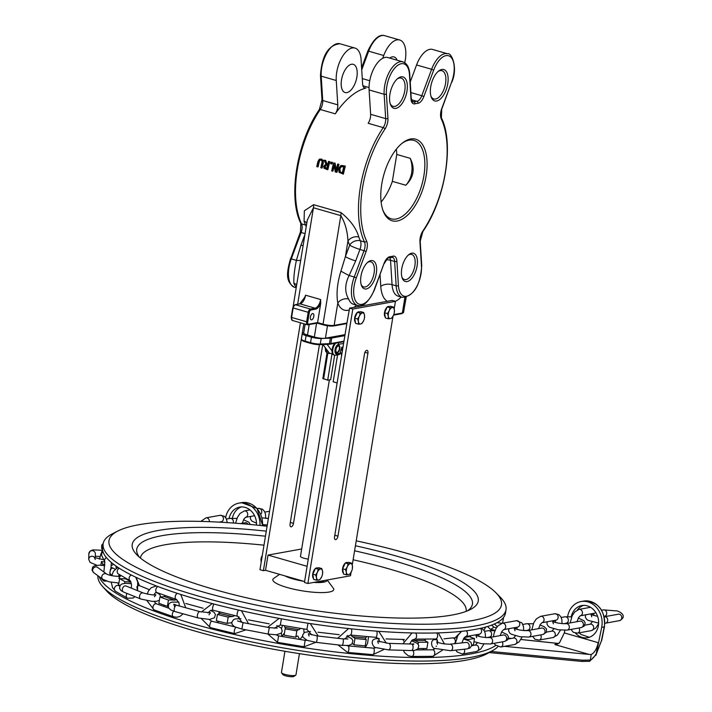<?xml version="1.0" encoding="UTF-8"?>
<svg xmlns="http://www.w3.org/2000/svg" width="712" height="712" viewBox="0 0 712 712"><rect width="100%" height="100%" fill="white"/><g stroke="black" fill="none" stroke-linecap="round" stroke-linejoin="round"><path stroke-width="1.07" d="M389.713 58.072A14.694 7.191 -73.9 0 1 394.048 56.942A14.694 7.191 -73.9 0 1 397.118 60.2M356.872 77.056A14.694 7.191 -73.9 0 1 345.133 92.56A14.694 7.191 -73.9 0 1 342.285 76.451A14.694 7.191 -73.9 0 1 353.259 64.32A14.694 7.191 -73.9 0 1 356.872 77.056M389.936 94.153A16.332 7.992 106.1 0 0 390.416 104.361A16.332 7.992 106.1 0 0 401.239 104.646A16.332 7.992 106.1 0 0 407.211 83.9A16.332 7.992 106.1 0 0 397.892 78.382A16.332 7.992 106.1 0 0 389.936 94.153M397.216 78.952A14.694 7.191 -73.9 0 1 401.159 78.097A14.694 7.191 -73.9 0 1 404.763 90.833A14.694 7.191 -73.9 0 1 393.033 106.346A14.694 7.191 -73.9 0 1 390.149 103.525M430.724 86.784A16.332 7.992 106.1 0 0 431.196 96.983A16.332 7.992 106.1 0 0 442.027 97.268A16.332 7.992 106.1 0 0 447.99 76.522A16.332 7.992 106.1 0 0 438.672 71.013A16.332 7.992 106.1 0 0 430.724 86.784M360.966 276.149A14.694 7.191 106.1 0 0 361.393 285.334A14.694 7.191 106.1 0 0 371.139 285.583A14.694 7.191 106.1 0 0 376.506 266.911A14.694 7.191 106.1 0 0 368.122 261.954A14.694 7.191 106.1 0 0 360.966 276.149M426.105 175.989A42.453 20.782 106.1 0 0 402.449 143.005A42.453 20.782 106.1 0 0 383.02 210.547A42.453 20.782 106.1 0 0 405.671 216.804A42.453 20.782 106.1 0 0 426.105 175.989M401.746 268.771A14.694 7.191 106.1 0 0 402.182 277.956A14.694 7.191 106.1 0 0 411.919 278.205A14.694 7.191 106.1 0 0 417.294 259.542A14.694 7.191 106.1 0 0 408.902 254.576A14.694 7.191 106.1 0 0 401.746 268.771M438.005 71.574A14.694 7.191 -73.9 0 1 441.938 70.719A14.694 7.191 -73.9 0 1 445.552 83.455A14.694 7.191 -73.9 0 1 433.813 98.968A14.694 7.191 -73.9 0 1 430.938 96.147M342.303 351.336A6.533 5.536 79.7 0 1 341.805 347.189L339.962 353.428A1.629 1.388 79.7 0 1 338.885 354.638L335.797 355.199A1.629 1.388 -100.3 0 0 336.874 353.989A4.984 2.439 -73.9 0 1 335.058 349.645A4.984 2.439 -73.9 0 1 338.449 344.368L343.593 343.433M335.922 343.131A6.613 3.24 106.1 0 0 332.771 349.912A6.613 3.24 106.1 0 0 334.462 355.137L333.777 354.941A6.613 3.24 -73.9 0 1 332.006 350.909A6.613 3.24 -73.9 0 1 334.818 343.335M329.861 353.259L329.086 353.401A6.613 3.24 -73.9 0 1 328.303 353.366A6.613 3.24 -73.9 0 1 326.532 349.334L322.91 344.519M337.577 354.879L333.172 381.783L337.132 382.923M323.07 378.481L327.689 380.208L332.006 353.882M334.658 355.19L330.653 379.674L327.689 380.208M321.21 159.159L319.19 159.372L317.908 161.633A81.649 39.952 106.1 0 0 316.751 166.617L317.668 166.875A81.649 39.952 -73.9 0 1 318.825 161.864L319.519 160.36L320.97 160.066L322.064 161.09L321.949 162.79A81.649 39.952 106.1 0 0 320.8 167.774L321.708 168.041A81.649 39.952 -73.9 0 1 322.865 163.057L322.83 160.423L321.21 159.159L323.266 160.342L323.293 162.977A80.83 39.561 106.1 0 0 322.135 167.961L321.708 168.041M320.204 159.025L319.19 159.372M320.409 159.986L319.519 160.36L320.97 160.066M319.955 160.28L319.261 161.784A80.83 39.561 106.1 0 0 318.095 166.795L317.668 166.875M319.626 159.292L321.646 159.079M333.634 162.915A81.649 39.952 106.1 0 0 331.694 170.916L332.548 171.156A81.649 39.952 -73.9 0 1 334.044 164.828L335.299 171.948L336.598 172.322A81.649 39.952 -73.9 0 1 338.529 164.321L337.684 164.071A81.649 39.952 106.1 0 0 335.984 170.978L334.649 163.208L333.634 162.915L335.085 163.128L336.224 169.91M336.598 172.322L337.025 172.242A80.83 39.561 106.1 0 1 338.965 164.241L338.529 164.321M332.548 171.156L332.976 171.076A80.83 39.561 106.1 0 1 334.204 165.825M337.684 164.071L338.965 164.241M340.745 165.647L338.494 168.611L339.108 172.375L343.407 174.084A80.83 39.561 106.1 0 1 345.347 166.074L341.555 165.451M341.173 165.576L345.347 166.074M342.979 174.155A81.649 39.952 -73.9 0 1 344.911 166.154M339.873 171.779L339.437 168.895L341.03 166.608L343.754 166.822A81.649 39.952 106.1 0 0 342.267 172.98L339.873 171.779L342.312 172.793M341.52 166.457L339.873 168.815L340.3 171.708M325.642 164.365L323.666 166.297L324.049 168.263L327.458 169.696A81.649 39.952 -73.9 0 1 329.398 161.695L328.49 161.428A81.649 39.952 106.1 0 0 327.662 164.623L326.621 164.321L325.286 160.511L324.102 160.164L325.954 164.303M325.927 165.157L327.449 165.513A81.649 39.952 106.1 0 0 326.755 168.513L324.823 167.676L324.627 166.483L325.704 165.175M325.74 165.264L325.25 167.596L326.79 168.326M327.458 169.696L327.894 169.616A80.83 39.561 106.1 0 1 329.834 161.615L329.398 161.695M324.102 160.164L325.713 160.431L327.057 164.25L327.707 164.436M328.49 161.428L329.834 161.615M332.068 162.461L330.973 162.149L332.504 162.38A80.83 39.561 106.1 0 0 332.095 163.92L331.667 164A81.649 39.952 -73.9 0 1 332.068 162.461L332.504 162.38M330.973 162.149A81.649 39.952 106.1 0 0 330.564 163.68L331.667 164M365.906 88.083A80.83 39.561 106.1 0 0 335.308 113.831A8.161 3.996 106.1 0 0 337.791 104.851L336.26 80.501A22.864 11.187 -73.9 0 1 341.956 57.334A22.864 11.187 -73.9 0 1 354.994 48.078A22.864 11.187 -73.9 0 1 361.082 59.603L362.613 83.963A8.161 3.996 106.1 0 0 364.784 88.074A8.161 3.996 106.1 0 0 365.906 88.083L363.832 87.487M307.272 220.159L313.449 207.753L340.817 215.629C345.08 222.633 347.465 231.097 347.963 241.003A8.161 5.927 159.7 0 1 358.812 237.052C356.392 228.472 350.446 220.302 340.977 212.55L313.609 204.682L304.362 210.788L304.068 221.307A80.83 39.561 106.1 0 0 305.635 225.054A8.161 3.996 -73.9 0 1 306.16 226.995M281.569 672.831L282.895 674.593A5.714 1.175 9.3 0 0 285.468 675.795A5.714 1.175 9.3 0 0 293.923 676.4L295.747 675.154A7.351 1.504 -170.7 0 1 284.871 674.371A7.351 1.504 -170.7 0 1 281.569 672.831A7.351 1.504 -170.7 0 1 281.454 672.493L284.925 651.284M299.432 653.661L295.961 674.869A7.351 1.504 -170.7 0 1 295.747 675.154M408.234 255.154A13.065 6.39 -73.9 0 1 411.661 254.433A13.065 6.39 -73.9 0 1 414.197 268.753A13.065 6.39 -73.9 0 1 404.443 279.54A13.065 6.39 -73.9 0 1 401.915 277.11M367.445 262.532A13.065 6.39 -73.9 0 1 370.881 261.811A13.065 6.39 -73.9 0 1 373.408 276.131A13.065 6.39 -73.9 0 1 363.654 286.918A13.065 6.39 -73.9 0 1 361.126 284.488M401.791 143.539A40.824 19.98 -73.9 0 1 413.859 140.371A40.824 19.98 -73.9 0 1 423.889 175.748A40.824 19.98 -73.9 0 1 391.288 218.833A40.824 19.98 -73.9 0 1 382.745 209.737M396.317 149.217A40.824 19.98 -73.9 0 1 396.762 154.46L410.219 158.331C415.265 168.388 413.797 177.35 405.813 185.236L392.348 181.364A40.824 19.98 -73.9 0 1 381.125 202.021M386.26 259.809A8.161 4.192 176.4 0 1 390.532 260.289A8.161 3.996 106.1 0 0 389.971 257.771M348.622 299.04C344.608 292.089 344.768 284.257 349.12 275.535A8.161 0.472 28.1 0 1 340.941 271.112C337.23 283.029 336.189 293.673 337.8 303.063A8.161 5.981 159 0 1 348.622 299.04A22.864 11.187 -73.9 0 0 353.455 304.247L353.357 304.22M340.941 271.112L345.4 256.623L347.963 241.003A88.991 43.548 106.1 0 0 349.681 245.142L345.4 256.623A8.161 1.104 -159.6 0 0 355.688 260.895L359.969 249.414A8.161 3.996 106.1 0 0 360.37 240.807A8.161 6.212 -25 0 0 349.681 245.142A8.161 1.104 -159.6 0 0 359.969 249.414L366.128 251.452A9.799 4.797 106.1 0 0 366.618 241.119A79.192 38.759 -73.9 0 1 384.97 129.059A9.799 4.797 106.1 0 0 387.942 118.281L386.411 93.922A21.227 10.386 -73.9 0 1 396.798 66.047A21.227 10.386 -73.9 0 1 409.462 74.529L410.984 98.879A9.799 4.797 106.1 0 0 414.945 103.827A79.192 38.759 -73.9 0 1 417.971 103.284A9.799 4.797 106.1 0 0 423.845 96.556L433.679 70.15A21.227 10.386 -73.9 0 1 449.984 56.435A21.227 10.386 -73.9 0 1 451.595 82.138L441.752 108.544A9.799 4.797 106.1 0 0 441.271 118.877A79.192 38.759 -73.9 0 1 422.919 230.937A9.799 4.797 106.1 0 0 419.947 241.715L421.468 266.074A21.227 10.386 -73.9 0 1 411.082 293.949A21.227 10.386 -73.9 0 1 398.417 285.468L396.895 261.117A9.799 4.797 106.1 0 0 392.935 256.169A79.192 38.759 -73.9 0 1 389.909 256.712A9.799 4.797 106.1 0 0 384.044 263.44L374.2 289.846A21.227 10.386 -73.9 0 1 357.905 303.57A21.227 10.386 -73.9 0 1 356.294 277.858L366.128 251.452M386.411 93.922A1.629 0.837 176.4 0 1 384.16 94.278L385.682 118.628L370.632 114.303A8.161 3.996 -73.9 0 1 368.157 123.283L383.207 127.617A80.83 39.561 106.1 0 0 364.473 241.991L360.37 240.807A80.83 39.561 -73.9 0 1 358.812 237.052M370.632 114.303L369.101 89.943A22.864 11.187 -73.9 0 1 374.797 66.786A22.864 11.187 -73.9 0 1 387.835 57.53L402.885 61.864A22.864 11.187 106.1 0 0 389.847 71.12A22.864 11.187 106.1 0 0 384.16 94.278L369.101 89.943M382.691 58.286L383.724 55.509A22.864 11.187 -73.9 0 1 399.69 39.997A22.864 11.187 -73.9 0 1 404.736 62.709M306.427 225.339A8.161 6.212 -25 0 0 305.635 225.054L301.523 223.88A80.83 39.561 -73.9 0 1 320.258 109.497L335.308 113.831M306.819 222.936A8.161 5.927 -20.3 0 0 304.068 221.307M304.941 234.444L300.953 245.15A8.161 1.104 -159.6 0 0 303.098 245.685M349.601 308.127L352.814 309.053L395.436 301.345L392.232 300.42L349.601 308.127L346.931 323.052A0.819 0.694 79.7 0 1 346.397 323.657L333.608 325.971A0.819 0.694 79.7 0 1 333.332 325.954A7.351 1.504 9.3 0 1 323.337 324.877L333.608 325.971A0.819 0.694 79.7 0 0 334.142 325.366L337.8 303.063A31.025 15.183 106.1 0 0 349.067 310.032M296.664 284.96A8.161 5.981 -21 0 0 293.887 283.296A22.864 11.187 106.1 0 0 296.317 287.114M300.74 260.103A8.161 1.7 12.6 0 1 296.397 260.37C294.43 269.768 293.593 277.413 293.887 283.296M297.919 277.315L299.975 264.757M395.436 301.345L394.19 308.99M392.997 316.27L352.253 565.043M351.069 572.323L350.5 575.768L307.869 583.484L304.451 582.496L346.806 323.844L346.263 323.684M352.814 309.053L307.869 583.484M304.3 298.613L305.573 295.195L320.631 299.53L320.72 303.339L317.57 322.589L308.616 324.209A0.819 0.694 79.7 0 1 307.798 324.805A3.266 1.602 106.1 0 1 307.415 324.788L317.285 323.15L317.57 322.589L323.043 324.165L323.239 324.877L317.24 323.15M344.875 335.646L331.721 338.031A8.161 1.673 -170.7 0 1 330.35 338.164L321.192 338.512A8.161 1.673 -170.7 0 1 311.455 337.177L306.098 335.637A8.161 1.673 -170.7 0 1 302.306 333.545A8.161 1.673 -170.7 0 1 302.636 333.172L303.757 332.557M313.823 316.386A3.266 1.602 -73.9 0 1 311.215 319.83A3.266 1.602 -73.9 0 1 310.583 316.253A3.266 1.602 -73.9 0 1 313.022 313.556A3.266 1.602 -73.9 0 1 313.823 316.386M300.411 322.776L259.969 569.698L263.395 570.686L265.523 570.303L304.603 581.544M303.828 323.755L263.395 570.686M265.523 570.303L268.023 555.075L307.095 566.316M268.023 555.075L301.683 548.979M329.371 379.905L300.482 556.321A7.351 1.504 9.3 0 0 308.278 559.116M322.767 344.519L293.486 523.365A3.266 1.602 -73.9 0 1 290.87 526.809A3.266 1.602 -73.9 0 1 290.069 523.979L319.439 344.644M334.551 536.777L364.508 353.82A3.266 1.602 -73.9 0 1 367.116 350.375A3.266 1.602 -73.9 0 1 367.917 353.205L337.96 536.154A3.266 1.602 -73.9 0 1 335.352 539.607A3.266 1.602 -73.9 0 1 334.551 536.777M332.709 354.078L329.371 353.125L326.532 349.334M335.53 349.565A4.085 1.994 -73.9 0 1 338.787 345.249A4.085 1.994 -73.9 0 1 339.579 349.726A4.085 1.994 -73.9 0 1 336.536 353.099A4.085 1.994 -73.9 0 1 335.53 349.565M339.366 348.871A3.266 1.602 106.1 0 0 338.565 346.041A3.266 1.602 106.1 0 0 336.126 348.738A3.266 1.602 106.1 0 0 336.758 352.315A3.266 1.602 106.1 0 0 339.366 348.871M327.084 344.359L332.006 350.909M345.035 334.658L325.437 338.2A8.161 1.673 -170.7 0 1 314.33 337.007L307.486 335.041A8.161 1.673 -170.7 0 1 303.695 332.949L305.137 324.129M396.762 154.46L392.348 181.364M410.219 158.331A24.493 20.764 79.7 0 1 405.813 185.236M410.219 81.996L416.573 64.961A22.864 11.187 -73.9 0 1 432.54 49.448L447.59 53.774A22.864 11.187 106.1 0 0 431.623 69.295L433.679 70.15M557.603 644.048L554.817 644.547L589.118 654.417L504.452 646.336M579.176 632.826A16.332 13.84 -100.3 0 0 581.037 634.49L589.322 637.258M554.817 644.547L559.445 642.892L564.313 632.923L564.847 630.316M594.929 655.574L596.015 655.165L601.676 627.406A20.408 17.302 -100.3 0 0 581.099 601.542A20.408 17.302 -100.3 0 0 567.776 615.871L567.624 616.601M601.676 627.406L604.479 626.809C605.28 610.122 598.338 601.542 583.653 601.079A20.408 17.302 79.7 0 1 604.23 626.943L601.4 640.818L596.318 653.661A1.629 0.641 32.3 0 1 596.344 654.07A1.629 0.641 32.3 0 1 596.211 654.177M589.242 661.172L590.31 660.024L582.541 660.202A1.629 0.498 95.5 0 1 581.935 661.43L581.935 661.43A1.629 0.498 95.5 0 1 581.837 661.377M589.661 661.297L595.899 654.8L596.327 653.589A19.598 9.585 -73.9 0 1 590.284 660.309M259.996 525.456A20.408 17.302 -100.3 0 0 238.983 503.108A20.408 17.302 -100.3 0 0 225.633 517.579M589.118 654.417L591.218 654.506L590.31 660.024M591.218 654.506A11.428 5.598 106.1 0 0 598.125 642.651L596.327 653.589M241.439 506.944A16.332 13.84 -100.3 0 0 232.423 518.194M229.059 518.576A16.332 13.84 79.7 0 1 239.713 507.122A16.332 13.84 79.7 0 1 256.516 525.091M583.546 605.378A16.332 13.84 -100.3 0 0 577.432 609.908M571.211 616.788A16.332 13.84 79.7 0 1 581.82 605.556A16.332 13.84 79.7 0 1 598.409 625.563A16.332 13.84 79.7 0 1 587.631 637.694A16.332 13.84 79.7 0 1 575.51 633.173M267.089 526.248A198.87 40.78 9.3 0 0 117.996 530.956A198.87 40.78 9.3 0 0 298.648 612.979A198.87 40.78 9.3 0 0 496.024 592.856A198.87 40.78 9.3 0 0 409.071 553.954A198.87 40.78 9.3 0 0 356.223 540.844M266.288 531.161A175.321 35.947 9.3 0 0 137.042 554.995A175.321 35.947 9.3 0 0 299.423 608.217A175.321 35.947 9.3 0 0 470.303 609.57A175.321 35.947 9.3 0 0 396.78 556.179A175.321 35.947 9.3 0 0 355.413 545.757M354.594 550.794A170.079 34.879 -170.7 0 1 393.398 560.62A170.079 34.879 -170.7 0 1 470.303 608.377A170.079 34.879 -170.7 0 1 467.25 610.949M139.49 557.274A170.079 34.879 -170.7 0 1 137.425 553.865A170.079 34.879 -170.7 0 1 265.46 536.198M496.024 592.856L500.411 597.332A204.113 41.857 -170.7 0 1 506.018 609.668A204.113 41.857 -170.7 0 1 475.652 625.901A204.113 41.857 -170.7 0 1 245.925 608.039A204.113 41.857 -170.7 0 1 103.16 543.692A204.113 41.857 -170.7 0 1 112.407 533.795L117.996 530.956M102.573 586.466L106.569 590.924A199.298 40.869 9.3 0 0 292.178 652.495A199.298 40.869 9.3 0 0 487.729 653.34L492.935 650.394A204.113 41.857 -170.7 0 1 470.49 657.443A204.113 41.857 -170.7 0 1 265.22 644.636A204.113 41.857 -170.7 0 1 102.573 586.466A204.113 41.857 -170.7 0 1 97.927 575.741M497.795 646.799A204.113 41.857 -170.7 0 1 492.935 650.394M324.485 580.476A20.408 4.183 -170.7 0 1 321.699 581.597A20.408 4.183 -170.7 0 1 316.262 581.962M298.141 579.684A20.408 4.183 -170.7 0 1 290.291 577.423M466.129 611.386A165.024 33.838 9.3 0 0 389.464 569.013A165.024 33.838 9.3 0 0 353.116 559.774M263.992 545.178A165.024 33.838 9.3 0 0 140.415 558.048M279.594 574.344L273.711 578.429A30.856 6.328 9.3 0 0 302.271 590.844A30.856 6.328 9.3 0 0 333.296 588.183L327.2 579.986M284.933 575.883A22.748 4.664 9.3 0 0 303.499 581.223M313.716 582.425A22.748 4.664 9.3 0 0 327.031 580.013M164.009 605.138L163.76 606.419M168.077 606.312A15.949 3.266 9.3 0 0 167.418 606.348L158.892 603.313L159.924 597.003L168.45 600.038A15.949 3.266 -170.7 0 1 174.485 600.136L176.843 599.691M165.228 595.508L164.258 596.514A17.551 3.596 -170.7 0 1 159.924 597.003M218.219 621.22L217.961 622.751M231.738 622.884L231.418 622.875A15.949 3.266 9.3 0 0 227.137 623.436L216.359 620.757L217.391 614.456L228.169 617.126A15.949 3.266 -170.7 0 1 232.45 616.565L234.907 615.595M219.83 611.893L219.572 613.388A17.551 3.596 -170.7 0 1 217.391 614.456M284.248 634.205A17.551 3.596 9.3 0 0 283.857 633.662L282.085 636.492M299.583 639.403L297.847 636.012A15.949 3.266 9.3 0 0 295.827 637.169L284.088 635.175L285.12 628.865L296.86 630.859A15.949 3.266 -170.7 0 1 298.88 629.711L300.713 628.393M284.257 625.652L284.889 627.352A17.551 3.596 -170.7 0 1 285.37 628.411A17.551 3.596 -170.7 0 1 285.12 628.865M365.203 647.422L365.327 645.099M350.936 635.086L352.333 636.733A17.551 3.596 -170.7 0 1 354.959 638.513L366.235 639.581L365.203 645.882L353.926 644.823A17.551 3.596 9.3 0 0 352.298 643.55M366.235 639.581A15.949 3.266 -170.7 0 1 365.532 638.37A15.949 3.266 -170.7 0 1 365.737 637.979L366.627 636.501M423.382 648.534L423.062 649.86L423.266 648.534M412.649 639.759L413.77 640.382A17.551 3.596 -170.7 0 1 418.469 642.215L427.921 642.233L426.888 648.543L418.175 648.525M427.921 642.233A15.949 3.266 -170.7 0 1 424.975 640.373L424.842 639.047M463.77 638.335A17.551 3.596 -170.7 0 1 467.998 639.545L474.486 638.495L473.453 644.805L471.834 645.072M474.486 638.495A15.949 3.266 -170.7 0 1 469.448 636.608L468.852 636.056M455.093 637.836L458.813 634.027M496.397 627.913A15.949 3.266 -170.7 0 1 493.781 627.139L491.778 625.056M487.578 626.489L490.595 629.506A17.551 3.596 -170.7 0 1 495.134 630.28M492.303 624.851L492.072 625.679M502.085 623.303A17.551 3.596 9.3 0 0 496.985 622.697M111.268 565.586L113.653 564.322M104.78 561.982A17.551 3.596 -170.7 0 1 101.442 561.528L102.777 564.198A15.949 3.266 -170.7 0 1 104.789 564.482M168.45 600.038L167.418 606.348M228.169 617.126L227.137 623.436M238.983 616.806L239.339 618.63M302.618 636.065L300.01 639.474M296.86 630.859L295.827 637.169M303.757 628.901L304.024 632.71M368.558 636.679L367.579 643.31L365.434 647.439M425.349 639.047L425.251 640.667M467.864 640.319L467.998 639.545M102.777 564.198L102.581 565.373M115.887 565.96L116.296 568.407M218.655 614.073L219.216 611.741M217.89 622.742L217.97 621.158M281.578 628.456L282.531 625.367M281.845 636.448L281.382 632.995M353.926 644.823L354.959 638.513M347.474 636.377L347.865 635.407M418.149 644.146L418.469 642.215M483.973 630.262L485.682 627.049M502.601 623.205L503.535 617.473M100.846 565.221L101.442 561.528M119.936 585.691L118.619 584.935L119.652 578.625L124.903 581.659A15.949 3.266 -170.7 0 1 131.026 582.256M126.371 578.589L125.624 578.776A17.551 3.596 -170.7 0 1 119.652 578.625M124.903 581.659L124.627 583.359M136.757 578.972L139.401 585.638M103.16 543.692L102.581 547.243A204.113 41.857 9.3 0 0 245.337 611.59A204.113 41.857 9.3 0 0 475.073 629.444A204.113 41.857 9.3 0 0 505.44 613.21L506.018 609.668M494.422 623.961A204.113 41.857 -170.7 0 1 497.181 626.791M495.712 645.472A204.113 41.857 -170.7 0 1 471.068 653.892A204.113 41.857 -170.7 0 1 252.448 638.415A204.113 41.857 -170.7 0 1 99.119 576.613M470.668 635.727L470.249 636.991M136.873 586.679L137.541 590.657M110.467 569.119L109.781 573.329M262.327 555.316L260.975 559.267L261.135 562.596M261.865 556.232L261.758 556.481A5.714 2.795 -73.9 0 0 261.01 559.062L261.651 559.463M321.797 576.551L319.946 579.595L318.656 580.031A5.714 2.795 106.1 0 0 321.69 576.8A5.714 2.795 106.1 0 0 321.797 576.551A5.714 2.795 106.1 0 0 322.545 573.97A5.714 2.795 106.1 0 0 322.589 571.282L322.554 573.881M316.502 580.218L316.52 577.735A5.714 2.795 106.1 0 0 318.656 580.031L316.502 580.218L313.645 579.399L312.826 574.183L315.452 568.354L318.896 567.731L321.753 568.559L322.589 571.282A5.714 2.795 106.1 0 0 320.462 568.986L321.753 568.559M315.683 575.011L317.427 572.217A5.714 2.795 106.1 0 0 316.52 577.735L315.683 575.011L312.826 574.183M318.308 569.182L320.462 568.986A5.714 2.795 106.1 0 0 317.427 572.217L318.308 569.182L315.452 568.354M313.511 578.518A5.714 2.795 -73.9 0 1 312.737 573.943A5.714 2.795 -73.9 0 1 315.363 568.559M315.674 568.318A5.714 2.795 -73.9 0 1 317.303 567.918A5.714 2.795 -73.9 0 1 317.499 567.989M351.639 571.158L349.788 574.201L348.497 574.629A5.714 2.795 106.1 0 0 351.532 571.407A5.714 2.795 106.1 0 0 351.639 571.158A5.714 2.795 106.1 0 0 352.387 568.577A5.714 2.795 106.1 0 0 352.431 565.88L352.395 568.479M346.344 574.824L346.361 572.341A5.714 2.795 106.1 0 0 348.497 574.629L346.344 574.824L343.487 573.997L342.668 568.79L345.293 562.961L348.738 562.338L351.595 563.156L352.431 565.88A5.714 2.795 106.1 0 0 350.304 563.592L351.595 563.156M345.525 569.609L347.269 566.823A5.714 2.795 106.1 0 0 346.361 572.341L345.525 569.609L342.668 568.79M348.15 563.779L350.304 563.592A5.714 2.795 106.1 0 0 347.269 566.823L348.15 563.779L345.293 562.961M343.344 573.115A5.714 2.795 -73.9 0 1 342.579 568.55A5.714 2.795 -73.9 0 1 345.204 563.165M345.516 562.916A5.714 2.795 -73.9 0 1 347.144 562.516A5.714 2.795 -73.9 0 1 347.34 562.587M363.725 320.507L361.874 323.551L360.583 323.987A5.714 2.795 106.1 0 0 363.618 320.756A5.714 2.795 106.1 0 0 363.725 320.507A5.714 2.795 106.1 0 0 364.473 317.926A5.714 2.795 106.1 0 0 364.526 315.238L364.482 317.828M358.43 324.174L358.447 321.69A5.714 2.795 106.1 0 0 360.583 323.987L358.43 324.174L355.573 323.346L354.754 318.139L357.38 312.31L360.833 311.687L363.69 312.506L364.526 315.238A5.714 2.795 106.1 0 0 362.39 312.942L363.69 312.506M357.611 318.967L359.355 316.173A5.714 2.795 106.1 0 0 358.447 321.69L357.611 318.967L354.754 318.139M360.236 313.129L362.39 312.942A5.714 2.795 106.1 0 0 359.355 316.173L360.236 313.129L357.38 312.31M355.439 322.474A5.714 2.795 -73.9 0 1 354.674 317.899A5.714 2.795 -73.9 0 1 357.291 312.515M357.602 312.265A5.714 2.795 -73.9 0 1 359.231 311.865A5.714 2.795 -73.9 0 1 359.427 311.936M393.567 315.105L391.716 318.148L390.425 318.584A5.714 2.795 106.1 0 0 393.46 315.354A5.714 2.795 106.1 0 0 393.567 315.105A5.714 2.795 106.1 0 0 394.315 312.524A5.714 2.795 106.1 0 0 394.368 309.836L394.323 312.435M388.271 318.771L388.289 316.288A5.714 2.795 106.1 0 0 390.425 318.584L388.271 318.771L385.415 317.952L384.596 312.746L387.221 306.908L390.666 306.285L393.522 307.112L394.368 309.836A5.714 2.795 106.1 0 0 392.232 307.548L393.522 307.112M387.453 313.565L389.197 310.77A5.714 2.795 106.1 0 0 388.289 316.288L387.453 313.565L384.596 312.746M390.078 307.735L392.232 307.548A5.714 2.795 106.1 0 0 389.197 310.77L390.078 307.735L387.221 306.908M385.281 317.071A5.714 2.795 -73.9 0 1 384.516 312.506A5.714 2.795 -73.9 0 1 387.132 307.121M387.444 306.872A5.714 2.795 -73.9 0 1 389.072 306.472A5.714 2.795 -73.9 0 1 389.268 306.543M337.951 342.766A1.629 1.388 79.7 0 1 338.449 344.368M335.245 355.172A1.629 1.388 -100.3 0 0 335.797 355.199L334.462 355.137M339.962 353.428L336.874 353.989M325.17 347.527L325.66 351.417L327.627 353.17A6.613 3.24 -73.9 0 1 325.873 348.462M340.185 352.075A8.161 6.924 -100.3 0 0 340.79 353.294L342.116 352.493M340.79 353.294A4.895 4.156 79.7 0 1 341.564 355.822M343.015 346.967L341.805 347.189M323.586 379.024L327.814 353.223M362.906 85.769L368.994 87.523M411.429 99.733L416.894 101.309A80.83 39.561 106.1 0 0 413.805 101.861L412.079 101.371M384.97 129.059A1.629 0.783 34 0 0 383.207 127.617A8.161 3.996 -73.9 0 0 385.682 118.628A1.629 0.837 -3.6 0 0 387.942 118.281M356.294 277.858L354.238 277.004L364.072 250.597A8.161 3.996 -73.9 0 0 364.473 241.991A1.629 1.246 -25 0 0 366.618 241.119M355.688 260.895L349.12 275.535L354.238 277.004A22.864 11.187 106.1 0 0 357.558 305.43C363.093 307.13 368.691 301.995 374.361 290.024L374.2 289.846M374.361 290.024L384.044 263.44M392.935 256.169A1.629 1.371 -103.8 0 1 391.956 257.361L388.725 257.94A1.629 1.397 -96.5 0 0 389.909 256.712M391.956 257.361L392.463 257.352A8.161 3.996 -73.9 0 1 394.635 261.464A1.629 0.837 -3.6 0 0 396.895 261.117M421.468 266.074A1.629 0.837 176.4 0 0 421.735 265.576C420.329 285.53 413.841 296.121 402.253 297.349A22.864 11.187 106.1 0 1 396.166 285.823L392.063 284.64L390.532 260.289L394.635 261.464L396.166 285.823A1.629 0.837 -3.6 0 0 398.417 285.468M421.735 265.576L420.205 241.217A1.629 0.837 176.4 0 1 419.947 241.715M441.752 108.544L441.378 117.791C454.487 143.726 445.267 199.476 422.901 231.462A1.629 0.783 -146 0 0 422.919 230.937M441.378 117.791A1.629 1.246 155 0 1 441.271 118.877M441.912 108.722L451.595 82.138M416.573 64.961L431.623 69.295L421.78 95.702L423.845 96.556M410.886 92.569L421.78 95.702A8.161 3.996 -73.9 0 1 416.894 101.309A1.629 1.397 83.5 0 1 417.971 103.284M410.984 98.879A1.629 0.837 176.4 0 0 411.251 98.389L412.684 101.861A8.161 3.996 -73.9 0 0 413.805 101.861A1.629 1.371 76.2 0 1 414.945 103.827M411.251 98.389L409.72 74.03A1.629 0.837 176.4 0 1 409.462 74.529M402.253 297.349L398.15 296.165A22.864 11.187 -73.9 0 1 392.063 284.64A8.161 4.192 176.4 0 0 380.787 286.402A31.025 15.183 106.1 0 0 387.203 301.229M336.26 80.501L321.21 76.166A1.629 0.837 176.4 0 1 320.462 75.516L321.993 99.876A1.629 0.837 -3.6 0 0 322.732 100.517L321.21 76.166A22.864 11.187 -73.9 0 1 326.897 53.008A22.864 11.187 -73.9 0 1 339.935 43.752C328.357 44.981 321.868 55.572 320.462 75.516M300.446 232.548L300.82 223.31C287.71 197.366 296.931 141.626 319.296 109.639A1.629 0.783 34 0 1 320.258 109.497A8.161 3.996 106.1 0 0 322.732 100.517L337.791 104.851M300.82 223.31A1.629 1.246 -25 0 0 301.523 223.88A8.161 3.996 106.1 0 1 301.123 232.486L305.074 233.616M290.603 258.963L300.277 232.379L301.123 232.486L291.279 258.892L296.397 260.37L300.953 245.15M290.443 258.785L291.279 258.892A22.864 11.187 -73.9 0 0 294.608 287.319C284.23 281.338 287.55 270.329 290.443 258.785M367.997 51.246L368.674 51.175A22.864 11.187 -73.9 0 1 384.64 35.662C379.104 33.971 373.506 39.107 367.828 51.068L361.598 67.809M361.723 69.829L368.674 51.175L383.724 55.509M369.742 80.732L362.274 78.578M297.652 304.22L313.449 207.753A8.161 3.996 106.1 0 0 313.609 204.682M346.931 323.052L334.142 325.366A8.161 1.673 -170.7 0 1 323.043 324.165L340.817 215.629A8.161 3.996 106.1 0 0 340.977 212.55M380.057 274.752L380.787 286.402M395.391 301.327A31.025 15.183 106.1 0 0 401.176 297.038M354.202 307.201A31.025 15.183 106.1 0 0 356.472 305.119M310.663 343.353L305.395 341.867L305.19 341.155A8.161 1.673 -170.7 0 1 301.398 339.063C300.784 339.9 302.111 340.834 305.395 341.867L310.752 343.407L310.548 342.695L305.19 341.155L306.098 335.637M319.928 344.59L328.766 344.261A0.819 0.561 -92.2 0 0 328.926 344.288L319.768 344.635A0.819 0.561 -92.2 0 1 319.608 344.608A7.351 1.504 9.3 0 1 310.841 343.407L319.768 344.635A0.819 0.561 -92.2 0 0 320.284 344.03A8.161 1.673 -170.7 0 1 310.548 342.695L311.455 337.177M330.003 344.136A0.819 0.694 -100.3 0 0 330.279 344.154L328.926 344.288A0.819 0.561 -92.2 0 0 329.442 343.682L320.284 344.03L321.192 338.512M343.878 341.689L330.279 344.154A0.819 0.694 -100.3 0 0 330.813 343.549A8.161 1.673 -170.7 0 1 329.442 343.682L330.35 338.164M343.967 341.173L330.813 343.549L331.721 338.031M404.888 297.572L402.351 313.031A0.819 0.694 79.7 0 1 401.817 313.636L403.57 312.381A8.161 1.673 -170.7 0 1 402.351 313.031L393.772 314.579M406.089 297.358L404.95 304.335M404.923 304.496A2.448 1.202 -73.9 0 1 404.736 305.234M299.494 303.944A0.819 0.694 79.7 0 1 300.019 303.855A8.161 3.996 106.1 0 0 305.573 295.195M304.558 297.572L299.743 303.837L295.053 304.683A0.819 0.694 79.7 0 1 295.329 304.7L300.019 303.855L315.069 308.18L310.387 309.035A3.266 1.602 106.1 0 0 308.163 312.497L306.614 321.957A3.266 1.602 106.1 0 0 307.415 324.788L292.365 320.453A3.266 1.602 -73.9 0 1 291.555 317.623L293.113 308.163A3.266 1.602 -73.9 0 1 295.329 304.7L310.387 309.035A0.819 0.694 -100.3 0 1 310.939 310.014L315.63 309.168A0.819 0.694 -100.3 0 0 315.069 308.18A8.161 3.996 -73.9 0 0 320.631 299.53M292.855 307.887L309.275 312.613A2.448 1.202 -73.9 0 1 310.939 310.014M291.297 317.356L307.726 322.082L309.275 312.613M292.748 320.471A3.266 1.602 -73.9 0 1 292.365 320.453L291.181 317.418L292.73 307.958L295.053 304.683M308.616 324.209A2.448 1.202 -73.9 0 1 307.726 322.082M315.63 309.168A8.98 4.397 106.1 0 0 320.72 303.339M317.312 323.15L323.159 324.832M290.318 522.448L293.486 523.365M337.96 536.154L334.8 535.246M367.917 353.205L364.936 352.342M325.437 338.2L327.467 325.776M307.486 335.041L309.195 324.619M316.573 323.284L314.33 337.007M247.963 524.255A3.266 2.768 -100.3 0 0 245.088 522.733L240.353 523.587M233.189 523.026A3.266 2.768 -100.3 0 0 233.358 522.403A3.266 2.768 -100.3 0 0 232.922 519.938A3.266 2.768 -100.3 0 0 230.038 518.398L226.478 519.048M269.501 511.519A3.266 2.768 -100.3 0 0 268.406 511.465L264.846 512.106M621.291 615.738A3.266 2.768 -100.3 0 0 618.417 614.198L604.346 616.743A3.266 2.768 79.7 0 1 607.229 618.283A3.266 2.768 79.7 0 1 605.512 623.169L619.573 620.624A3.266 2.768 -100.3 0 0 621.291 615.738M607.265 616.218L604.524 616.298A3.266 2.768 -100.3 0 0 606.677 613.869A3.266 2.768 -100.3 0 0 603.358 609.873L615.355 610.816C617.838 610.22 628.936 615.649 619.573 620.624M591.992 613.664A3.266 2.768 79.7 0 1 592.606 615.186M578.313 618.096L583.885 620.65L585.175 622.92L584.223 626.106L581.206 627.566A3.266 2.768 -100.3 0 0 583.351 623.863A3.266 2.768 -100.3 0 0 580.049 621.14L580.164 621.122M563.236 623.765L566.156 623.231A3.266 2.768 -100.3 0 0 568.309 620.811A3.266 2.768 -100.3 0 0 567.873 618.345A3.266 2.768 -100.3 0 0 564.99 616.806L571.683 616.832M581.206 627.566L567.144 630.111A3.266 2.768 -100.3 0 0 569.28 626.409A3.266 2.768 -100.3 0 0 565.978 623.685C560.709 623.73 556.259 622.973 552.637 621.434L553.393 623.81M553.625 620.606A3.266 2.768 79.7 0 1 553.803 620.891A3.266 2.768 79.7 0 1 554.239 622.128M515.871 629.07A3.266 2.768 -100.3 0 0 515.257 627.548M524.869 630.707L527.788 630.173A3.266 2.768 -100.3 0 0 529.942 627.753A3.266 2.768 -100.3 0 0 526.622 623.748L522.839 624.433M527.61 630.627A3.266 2.768 79.7 0 1 530.493 632.167A3.266 2.768 79.7 0 1 528.776 637.053L542.838 634.508A3.266 2.768 -100.3 0 0 544.564 629.622A3.266 2.768 -100.3 0 0 541.681 628.082L527.61 630.627C522.341 630.672 517.891 629.915 514.269 628.376L515.025 630.752M508.43 638.157L511.287 638.468M520.881 639.492L558.653 643.523M601.4 640.818L596.158 654.47M582.541 660.202L491.04 651.462M262.746 525.759L256.996 508.377L241.546 502.645A20.408 17.302 79.7 0 1 262.514 525.732M598.125 642.651L564.313 632.923M164.258 596.514A197.366 40.468 9.3 0 0 174.485 600.136M219.572 613.388A197.366 40.468 9.3 0 0 232.45 616.565M284.889 627.352A197.366 40.468 9.3 0 0 298.88 629.711M352.333 636.733A197.366 40.468 9.3 0 0 365.737 637.979M413.77 640.382A197.366 40.468 9.3 0 0 424.975 640.373M460.726 631.953A195.026 39.988 -170.7 0 1 460.201 632.025M464.402 637.489A197.366 40.468 9.3 0 0 469.448 636.608M490.595 629.506A197.366 40.468 9.3 0 0 493.781 627.139M125.624 578.776A197.366 40.468 9.3 0 0 130.857 581.802M486.501 637.641L489.42 637.115A3.266 2.768 -100.3 0 0 491.574 634.686A3.266 2.768 -100.3 0 0 488.254 630.69L484.587 631.357M476.96 634.588A3.266 2.768 79.7 0 1 477.503 636.012M473.969 641.646L481.472 643.657L490.408 643.995A3.266 2.768 -100.3 0 0 491.396 643.568A3.266 2.768 -100.3 0 0 492.384 639.679A3.266 2.768 -100.3 0 0 489.242 637.569C483.973 637.605 479.532 636.857 475.901 635.309L476.657 637.685M503.437 634.997L503.313 635.024A3.266 2.768 79.7 0 1 506.454 637.133A3.266 2.768 79.7 0 1 505.467 641.023A3.266 2.768 79.7 0 1 504.479 641.45L507.487 639.99L508.439 636.795L507.158 634.534L501.577 631.971M94.723 557.692A3.266 3.195 1.1 0 0 88.733 559.383L88.84 553.803A3.266 3.195 1.1 0 1 92.168 550.679A3.266 3.195 1.1 0 1 95.372 553.936L95.292 557.95M119.696 586.19L118.904 585.736A3.266 2.812 120 0 0 117.791 585.406A3.266 2.812 120 0 0 114.552 587.765A3.266 2.812 120 0 0 115.638 591.387L112.576 587.765L111.268 582.274M119.367 568.292A3.266 2.812 120 0 0 117.222 571.095A3.266 2.812 120 0 0 118.477 574.041L130.34 580.885A3.266 2.812 120 0 1 129.148 577.832A3.266 2.812 120 0 1 131.444 575.091M134.88 596.629L133.375 597.991L127.537 598.258A3.266 2.812 -60 0 1 127.119 593.488M155.723 592.589A3.266 2.367 -68 0 1 156.782 592.678L156.266 592.473M138.057 585.166L139.588 585.718A3.266 2.367 112 0 0 138.075 585.762M126.051 586.003L143.245 592.971A3.266 2.367 -68 0 0 140.184 594.404A3.266 2.367 -68 0 0 139.917 598.267A3.266 2.367 -68 0 0 140.789 599.023L123.594 592.055A3.266 2.367 -68 0 1 122.722 591.298A3.266 2.367 -68 0 1 122.989 587.444A3.266 2.367 -68 0 1 126.051 586.003L125.472 585.878M209.025 619.449L211.865 621.256A3.266 1.148 103.8 0 0 211.606 621.273A3.266 1.148 103.8 0 0 209.898 624.504A3.266 1.148 103.8 0 0 210.307 627.601L201.416 618.701M214.161 604.096A3.266 1.148 103.8 0 0 212.674 607.505A3.266 1.148 103.8 0 0 213.155 610.255L237.657 616.272L242.035 622.413M238.689 610.095A3.266 1.148 103.8 0 0 237.185 613.495A3.266 1.148 103.8 0 0 237.657 616.272M245.978 629.826L234.809 633.618A3.266 1.148 -76.2 0 1 234.355 630.77A3.266 1.148 -76.2 0 1 235.912 627.397M243.059 622.626L269.314 627.637L268.095 634.054L241.831 629.034L243.059 622.626L237.47 620.909M346.913 645.624L348.088 645.882A3.266 1.068 95.1 0 1 348.31 645.98A3.266 1.068 95.1 0 1 348.818 649.584A3.266 1.068 95.1 0 1 347.5 652.388L337.986 644.903M351.336 628.847A3.266 1.068 95.1 0 1 351.612 632.55A3.266 1.068 95.1 0 1 350.34 635.033L344.305 639.029M383.964 649.477L372.865 654.666A3.266 1.068 -84.9 0 0 374.183 651.863A3.266 1.068 -84.9 0 0 373.675 648.258A3.266 1.068 -84.9 0 0 373.453 648.16L376.319 647.617M376.71 631.152A3.266 1.068 95.1 0 1 376.968 634.864A3.266 1.068 95.1 0 1 375.705 637.32L378.205 638.326L379.879 641.93M403.704 641.076A3.266 1.753 -88.3 0 0 402.236 639.403L385.993 638.931M388.699 643.372L411.447 644.031A3.266 1.753 -88.3 0 1 413.058 646.469A3.266 1.753 -88.3 0 1 412.168 650.118A3.266 1.753 -88.3 0 1 411.251 650.563L388.512 649.896A3.266 1.753 -88.3 0 0 389.428 649.46A3.266 1.753 -88.3 0 0 390.318 645.811A3.266 1.753 -88.3 0 0 388.699 643.372L377.609 641.023L378.366 643.399M276.016 634.81L278.588 635.905L277.511 642.349L267.792 633.991M281.373 618.799L280.35 625.003L274.2 628.251M315.728 642.322L304.086 646.772L305.163 640.337L307.086 640.337M307.949 623.222L306.925 629.426L311.749 634.953M316.796 635.869L342.908 638.895A3.266 0.712 -83.4 0 1 343.317 641.298A3.266 0.712 -83.4 0 1 342.597 644.912A3.266 0.712 -83.4 0 1 342.152 645.384L316.039 642.357A3.266 0.712 -83.4 0 0 316.484 641.886A3.266 0.712 -83.4 0 0 317.205 638.281A3.266 0.712 -83.4 0 0 316.796 635.869L308.323 633.724L309.079 636.101M154.059 601.444L156.284 603.767A3.266 2.109 109.5 0 0 155.714 603.696A3.266 2.109 109.5 0 0 153.08 606.571A3.266 2.109 109.5 0 0 154.103 609.926L147.01 600.723M157.886 586.528A3.266 2.109 109.5 0 0 155.821 589.687A3.266 2.109 109.5 0 0 156.943 592.58L155.519 592.678L153.774 594.912M177.368 593.363A3.266 2.109 109.5 0 0 175.232 596.496A3.266 2.109 109.5 0 0 176.345 599.451L178.943 602.699L179.353 606.001M183.144 613.815L179.913 616.432L176.763 617.268L173.505 616.797A3.266 2.109 -70.5 0 1 172.331 614.385A3.266 2.109 -70.5 0 1 173.764 611.207M176.701 605.271L199.858 611.653A3.266 1.477 -74.6 0 0 197.856 613.566A3.266 1.477 -74.6 0 0 197.509 617.268A3.266 1.477 -74.6 0 0 198.123 617.945L174.965 611.563A3.266 1.477 -74.6 0 1 174.351 610.887A3.266 1.477 -74.6 0 1 174.698 607.176A3.266 1.477 -74.6 0 1 176.701 605.271L173.799 604.177L174.565 606.553M103.026 551.889A3.266 3.159 154 0 0 101.914 555.903L104.744 561.723M106.435 557.638A3.266 3.159 154 0 0 104.744 561.679M106.515 581.081L103.916 581.09L102.003 579.274A3.266 3.159 -26 0 1 101.763 578.553M119.002 576.471A3.266 2.964 -53.7 0 1 120.488 575.198M111.134 567.224L114.312 568.772A3.266 2.964 126.3 0 0 110.983 568.728M110.182 573.81A3.266 2.964 126.3 0 0 110.449 574.032L111.918 575.118M106.755 574.121A3.266 2.964 -53.7 0 0 102.314 578.812A3.266 2.964 -53.7 0 0 102.884 579.381L93.779 572.697A3.266 2.964 -53.7 0 1 93.61 567.971A3.266 2.964 -53.7 0 1 97.651 567.437L106.755 574.121C110.369 575.67 114.872 576.409 120.275 576.328L118.797 578.34M480.377 628.376A3.266 2.768 79.7 0 1 481.517 631.758A3.266 2.768 79.7 0 1 479.372 634.152L465.328 636.688L463.672 638.486L461.954 642.892M466.173 630.805A3.266 2.768 79.7 0 1 467.464 634.196A3.266 2.768 79.7 0 1 465.328 636.688L465.301 636.697M464.215 649.219A3.266 2.768 79.7 0 1 462.462 654.043L456.935 651.845L455.947 650.109M483.938 643.986L480.805 648.997L476.524 651.498A3.266 2.768 -100.3 0 0 478.731 648.436A3.266 2.768 -100.3 0 0 476.462 645.134A3.266 2.768 -100.3 0 0 475.367 645.072L477.298 642.767M412.898 650.554A3.266 2.047 89.6 0 1 413.654 654.203A3.266 2.047 89.6 0 1 411.723 656.464L408.252 655.761L404.469 652.539L403.384 650.332M415.541 633.013A3.266 2.047 89.6 0 1 416.529 636.679A3.266 2.047 89.6 0 1 414.571 639.118L411.91 640.328L409.605 643.977M442.366 650.252L432.736 656.331A3.266 2.047 -90.4 0 0 434.747 653.482A3.266 2.047 -90.4 0 0 433.234 649.905A3.266 2.047 -90.4 0 0 432.7 649.798L435.45 648.499M436.616 632.932A3.266 2.047 89.6 0 1 437.533 636.59A3.266 2.047 89.6 0 1 435.584 638.976L436.385 639.127L438.022 642.616M454.496 643.692A3.266 2.563 -96.2 0 0 455.288 641.993A3.266 2.563 -96.2 0 0 452.414 637.925L443.968 638.833M450.447 650.706A3.266 2.563 -96.2 0 0 451.515 650.261A3.266 2.563 -96.2 0 0 452.503 646.469A3.266 2.563 -96.2 0 0 449.744 644.209L466.298 642.42A3.266 2.563 -96.2 0 1 469.057 644.68A3.266 2.563 -96.2 0 1 468.069 648.481A3.266 2.563 -96.2 0 1 467.001 648.917L450.447 650.706L435.53 648.525C430.991 649.228 429.514 638.299 435.86 639.714A3.266 2.563 83.8 0 1 437.488 640.213M209.337 521.665A3.266 2.768 -100.3 0 0 205.99 517.855L200.829 521.398M227.333 522.617L226.167 518.407L224.138 516.147L220.061 515.31A3.266 2.768 79.7 0 1 223.363 518.033A3.266 2.768 79.7 0 1 221.218 521.736L219.1 522.127M260.779 514.206A3.266 2.768 -100.3 0 0 261.509 510.344A3.266 2.768 -100.3 0 0 258.42 508.368L262.505 509.205L264.535 511.465L265.487 514.171L265.692 518.354M235.592 523.204L237.452 517.304L240.069 513.432L244.358 510.913A3.266 2.768 79.7 0 1 247.66 513.619A3.266 2.768 79.7 0 1 245.551 517.339L254.585 515.702M508.146 639.029L513.574 638.05A3.266 2.768 -100.3 0 1 514.669 638.112A3.266 2.768 -100.3 0 1 516.939 641.414A3.266 2.768 -100.3 0 1 514.731 644.476L500.669 647.021A3.266 2.768 -100.3 0 0 502.209 641.859M493.416 636.813L494.173 632.923L496.095 628.411L498.026 625.795L502.343 623.249A3.266 2.768 79.7 0 1 505.645 625.946A3.266 2.768 79.7 0 1 503.535 629.666L501.88 631.464L500.224 635.576M503.535 629.666L517.579 627.13A3.266 2.768 -100.3 0 0 519.716 623.418A3.266 2.768 -100.3 0 0 516.414 620.704L502.343 623.249M560.486 630.084L557.389 635.024L553.099 637.534L539.037 640.079A3.266 2.768 -100.3 0 0 540.577 634.917M553.099 637.534A3.266 2.768 -100.3 0 0 555.307 634.472A3.266 2.768 -100.3 0 0 553.037 631.17A3.266 2.768 -100.3 0 0 551.942 631.108L546.513 632.096M541.877 622.733L541.912 622.724A3.266 2.768 -100.3 0 0 544.013 619.013A3.266 2.768 -100.3 0 0 540.711 616.307L554.782 613.762L558.858 614.589L560.887 616.859L561.848 619.556L562.053 623.685M538.592 628.643L540.248 624.522L541.912 622.724L555.938 620.188A3.266 2.768 -100.3 0 0 558.083 616.485A3.266 2.768 -100.3 0 0 554.782 613.762M595.73 612.427A3.266 2.768 79.7 0 1 594.306 613.246L580.271 615.791L578.616 617.589L576.96 621.701M570.152 622.929L572.172 615.747L574.789 611.884L579.078 609.365A3.266 2.768 79.7 0 1 582.38 612.071A3.266 2.768 79.7 0 1 580.271 615.791L580.244 615.791M598.623 623.685L595.757 628.082L591.467 630.601A3.266 2.768 -100.3 0 0 593.674 627.53A3.266 2.768 -100.3 0 0 591.405 624.228A3.266 2.768 -100.3 0 0 590.31 624.175L592.215 621.896M578.945 627.975A3.266 2.768 79.7 0 1 577.396 633.146L573.32 632.309L570.979 629.417M327.627 353.17L328.303 353.366M322.83 378.606L327.031 352.93M388.725 257.94C388.966 256.427 387.453 258.314 384.204 263.618M422.901 231.462L420.205 241.217M451.755 82.307C458.35 67.596 451.346 52.074 447.59 53.774M409.72 74.03C409.267 67.418 406.988 63.359 402.885 61.864M357.558 305.43L353.455 304.247M319.296 109.639L321.993 99.876M399.69 39.997L384.64 35.662M354.994 48.078L339.935 43.752M299.894 265.238L299.645 266.724M297.999 276.817L298.15 275.864M293.122 306.623L298.177 275.749M299.636 266.813L307.308 219.946M302.306 333.545L301.398 339.063M401.817 313.636L393.558 315.131M404.656 305.76L406.205 297.331M403.57 312.381L406.027 297.376M335.61 351.986L336.758 352.315M337.417 345.703L338.565 346.041M296.201 287.782L294.608 287.319M250.206 524.468L248.933 522.243L243.54 519.742M236.936 518.452L230.038 518.398M268.424 518.096L266.644 518.416M268.371 518.434L262.06 517.873M250.668 516.414L250.366 518.656L251.656 520.917L256.525 523.276M262.808 524.602L267.294 524.975M268.406 511.465L269.537 511.314M603.358 609.873L601.613 610.184M597.626 616.387L590.996 614.492L591.761 616.868M585.629 614.821L585.326 617.064L586.608 619.324L588.085 620.348L598.65 623.125M604.915 623.258L605.512 623.169M566.156 623.231L568.897 623.16M580.049 621.14L565.978 623.685M547.261 621.763L546.958 624.006L548.249 626.266L549.717 627.29L558.253 629.782L567.144 630.111M561.207 617.491L564.99 616.806M508.893 628.696L508.591 630.939L509.881 633.208L511.349 634.232L519.885 636.724L528.776 637.053M526.622 623.748L533.315 623.774M539.945 625.038L544.048 626.569L546.531 628.981L546.398 632.301L542.838 634.508M527.788 630.173L530.529 630.093M558.706 643.488L520.899 639.456M511.421 638.442L508.439 638.121M604.479 626.809L601.649 640.684M583.653 601.079L581.099 601.542M589.705 661.288L581.935 661.43L489.091 652.566M241.546 502.645L238.983 503.108M494.947 630.716L488.254 630.69M489.42 637.115L492.161 637.035M503.313 635.024L489.242 637.569M504.479 641.45L490.408 643.995M101.46 552.806L102.475 549.05M100.054 556.562L95.328 556.214M88.84 553.803L90.255 550.981L92.952 549.869L102.101 550.278M88.733 559.383L90.059 562.355L96.796 565.23M95.266 559.516L94.465 557.549L103.801 559.783M118.432 567.687L116.875 568.114L113.395 571.451L111.766 575.714M119.215 574.468L118.325 576.48M117.934 583.003L118.949 585.754M135.743 577.192L137.683 581.935L137.576 590.675M130.385 580.912L131.48 584.641L131.391 588.165M127.537 598.258L115.638 591.387M139.588 585.718L149.289 589.643M123.594 592.055L120.817 590.435L119.527 588.192L120.203 585.282L121.903 583.965L125.49 583.306L131.364 583.689M143.245 592.971C149.289 594.627 153.507 595.232 155.901 594.76L154.424 596.772M140.789 599.023L152.119 601.373L156.845 601.24L159.39 600.234M160.912 596.967L159.613 594.36L156.782 592.678M212.229 603.589L201.371 612.026M213.155 610.255L210.663 610.344L207.966 612.907M241.412 610.709L248.488 623.659M234.764 626.88L211.865 621.256M234.809 633.618L210.307 627.601M248.337 619.849L269.189 623.837M241.831 629.034L234.533 626.756L232.112 624.451L231.783 622.226L233.661 619.565L235.788 618.826L240.976 618.719M269.314 627.637L277.244 628.135M268.095 634.054L276.22 634.801L281.204 633.191L282.219 631.188L281.276 628.064L276.745 625.554M348.604 628.554L337.71 638.299M378.722 631.304L386.358 643.203M350.34 635.033L375.705 637.32M373.453 648.16L348.088 645.882M372.865 654.666L347.5 652.388M388.512 649.896L376.488 647.68C372.883 648.338 367.712 637.356 379.496 638.744M411.447 644.031L413.868 643.897L412.666 645.054M411.251 650.563L414.758 650.376L417.882 648.89L418.816 645.695L417.517 643.434L411.465 640.756M404.407 639.536L402.236 639.403M279.122 618.39L267.632 627.317M310.227 623.57L318.228 636.038M280.35 625.003L306.925 629.426M305.163 640.337L278.588 635.905M304.086 646.772L277.511 642.349M317.961 632.212L339.197 634.668M316.039 642.357L307.166 640.364L302.956 637.24L302.636 635.024L304.531 632.363L310.468 631.446M342.908 638.895L347.954 638.958M342.152 645.384L348.907 645.428L351.924 643.995L352.921 640.818L351.666 638.548L346.584 636.101M156.337 585.94L151.202 587.72L148.425 590.978L147.188 594.102M180.768 594.458L185.725 607.754M156.943 592.58L176.345 599.451M168.7 608.164L156.284 603.767M173.505 616.797L154.103 609.926M185.779 603.482L203.125 608.262M174.965 611.563L170.809 609.997L168.415 607.656L168.522 604.328L170.453 602.592L172.179 602.085L178.73 602.121M199.858 611.653L210.476 612.774L208.999 614.785M198.123 617.945L209.524 619.44L214.49 617.767L215.433 614.581L214.134 612.32L210.556 610.389M102.884 551.435L100.926 553.847L99.493 559.143M111.339 562.48L110.841 569.822M104.842 561.928L103.872 572.003M109.862 575.26L110.244 573.489M102.003 579.274L101.594 578.438M114.312 568.772L115.068 569.324M93.779 572.697L92.017 570.196L92.64 567.161L94.322 565.835L99.306 565.15L104.717 565.666M102.884 579.381L109.328 581.864L118.94 583.003M125.285 578.785L125.179 577.904M461.527 631.357L457.887 635.433L455.235 643.612M478.998 636.457L478.722 634.267M481.508 628.118L484.365 630.912L485.29 633.618L485.486 637.578M475.367 645.072L471.727 645.731M476.524 651.498L462.462 654.043M412.043 632.941L402.939 643.782M438.307 632.879L444.484 643.968M414.571 639.118L435.584 638.976M432.7 649.798L416.422 649.905M432.736 656.331L411.723 656.464M435.86 639.714L437.035 639.59M436.029 646.291L436.563 646.202M449.744 644.209C444.208 644.12 439.874 643.354 436.75 641.904L437.515 644.28M467.001 648.917L469.947 648.053L471.798 645.366L470.935 642.349L469.057 640.88L463.405 638.949M456.668 637.916L452.414 637.925M103.178 543.567L101.754 545.045L101.665 548.365L102.359 549.415M220.061 515.31L205.99 517.855M244.358 510.913L249.965 509.899M257.192 508.591L258.42 508.368M264.108 524.762L263.609 525.848M245.515 517.348L243.887 519.137L242.24 523.249M494.244 643.301L495.16 644.849L500.669 647.021M514.731 644.476L519.057 641.93L522.119 637.026M523.685 630.618L523.498 626.587L521.923 622.875L516.414 620.704M513.539 638.059L515.488 635.772M517.206 629.47L516.93 627.245M539.037 640.079L534.952 639.251L532.612 636.359M531.784 629.871L533.804 622.688L536.421 618.826L540.711 616.307M551.907 631.117L553.856 628.838M555.574 622.537L555.298 620.303M579.078 609.365L590.568 607.292M593.942 615.595L593.666 613.361M590.31 624.175L584.872 625.154M591.467 630.601L577.396 633.146"/></g></svg>

